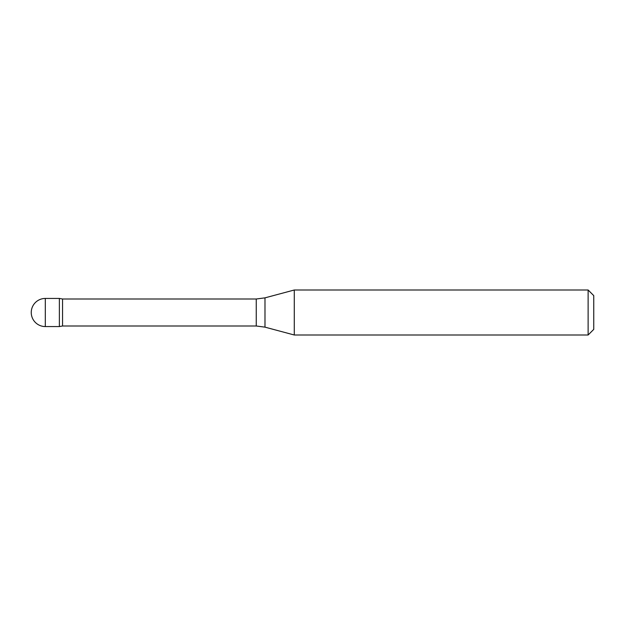 <?xml version="1.0" encoding="UTF-8"?>
<svg xmlns="http://www.w3.org/2000/svg" width="625" height="625" viewBox="0 0 625 625"><rect width="100%" height="100%" fill="white"/><g stroke="black" fill="none" stroke-linecap="round" stroke-linejoin="round"><path stroke-width="0.94" d="M256.25 326L256.25 299L264.984 297.852L264.984 327.148L256.25 326L62.555 326L62.555 299L59.375 298.438L59.375 326.562L59.375 298.438L45.312 298.438A14.062 14.062 0 0 0 31.25 312.5A14.062 14.062 0 0 0 45.312 326.562L45.312 298.438M264.984 297.852L294.281 290L294.281 335L264.984 327.148M588.125 290L588.125 335L593.75 329.375L593.75 295.625L588.125 290L294.281 290M62.555 326L59.375 326.562L45.312 326.562M256.25 299L62.555 299M588.125 335L294.281 335"/></g></svg>
